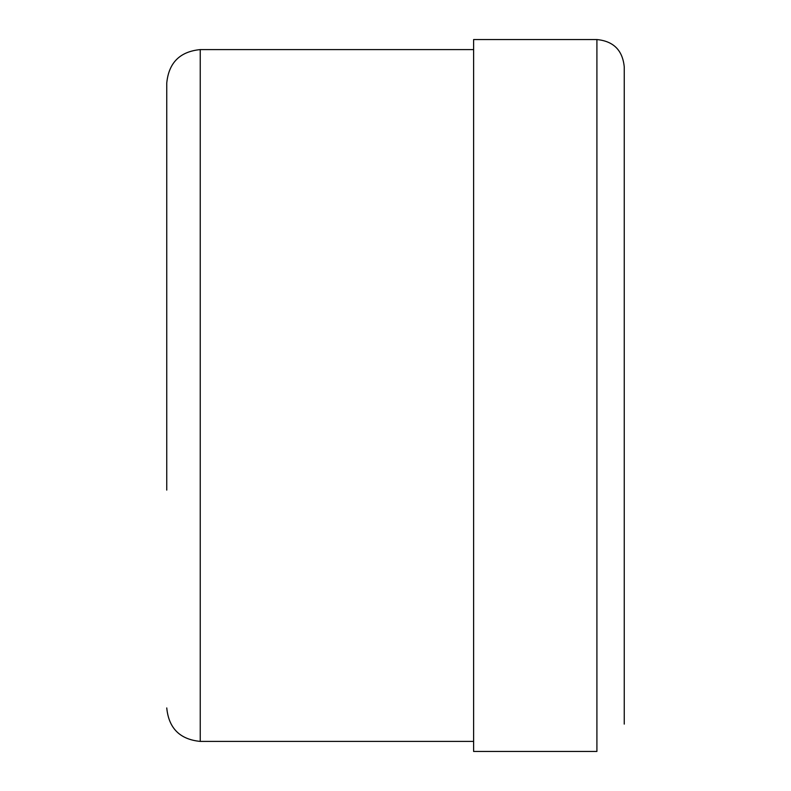 <?xml version="1.0" encoding="UTF-8"?>
<svg xmlns="http://www.w3.org/2000/svg" width="791" height="791" viewBox="0 0 791 791"><rect width="100%" height="100%" fill="white"/><g stroke="black" fill="none" stroke-linecap="round" stroke-linejoin="round"><path stroke-width="1.19" d="M596.908 39.55L473.611 39.55L473.611 751.45L596.908 751.45L596.908 39.55C613.509 41.172 622.626 50.278 624.247 66.889L624.247 67.334M473.611 49.596L200.232 49.596L200.232 741.404L473.611 741.404M166.753 328.552L166.753 300.906M166.753 490.094L166.753 83.065C168.74 62.736 179.903 51.573 200.232 49.596M200.232 741.404C179.903 739.427 168.74 728.264 166.753 707.935M624.247 724.111L624.247 66.889"/></g></svg>
